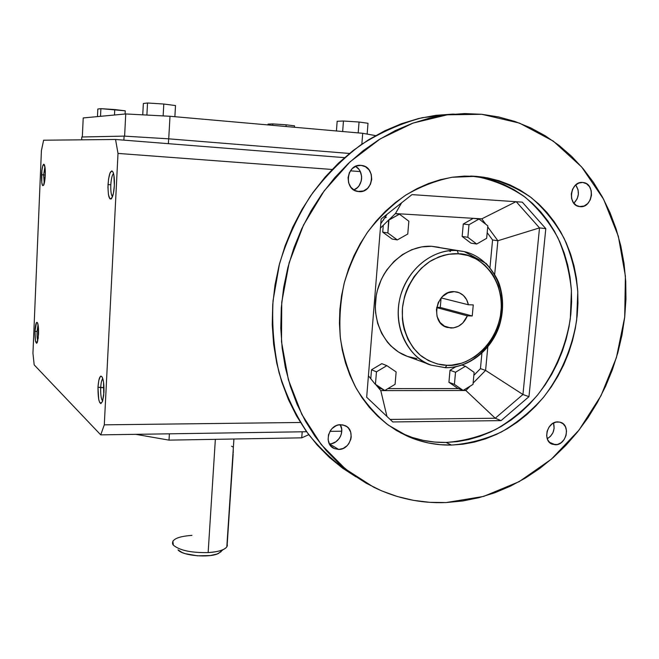 <?xml version="1.0" encoding="UTF-8"?>
<svg xmlns="http://www.w3.org/2000/svg" width="659" height="659" viewBox="0 0 659 659"><rect width="100%" height="100%" fill="white"/><g stroke="black" fill="none" stroke-linecap="round" stroke-linejoin="round"><path stroke-width="0.99" d="M208.145 552.58L215.353 439.331L208.145 552.58C191.258 552.893 179.66 550.422 173.366 545.166C179.66 550.422 191.258 552.893 208.145 552.58C218.195 551.888 224.422 549.985 226.811 546.879L227.207 544.383C227.759 546.344 226.391 548.09 223.104 549.631C219.505 551.221 214.513 552.201 208.145 552.58M172.847 541.097L173.366 545.166L172.699 544.21C171.488 539.367 177.905 536.418 191.967 535.372M37.044 331.502L38.057 324.714L37.044 331.502C36.904 335.777 37.151 338.899 37.785 340.868C37.151 338.899 36.904 335.777 37.044 331.502L34.985 331.213L37.044 331.502M44.919 166.785L43.642 174.923L41.542 174.759C42.094 166.694 43.033 163.358 44.384 164.75C45.125 166.661 45.413 170.179 45.249 175.31L43.667 185.171L42.571 185.574L41.756 182.452L41.855 170.665L42.736 165.903L43.84 164.182L45.026 167.51L45.249 175.31C45.018 179.849 44.515 183.087 43.741 185.014C42.168 186.934 41.443 183.515 41.542 174.759L45.257 175.03L43.642 174.923L44.919 166.785M44.26 183.424L43.642 174.923L44.26 183.424M113.529 173.539C112.121 174.981 111.214 178.737 110.819 184.792L108.01 184.569C109.007 173.301 110.704 169.198 113.101 172.254C114.164 175.08 114.584 179.495 114.345 185.508L113.397 193.351L111.7 198.318L111.066 199.01L109.839 198.763L108.43 194.619L107.936 187.313L108.513 179.24L109.979 173.07L111.849 170.862L113.018 172.065L113.9 175.269L114.345 185.508C114.056 190.533 113.373 194.405 112.31 197.123C109.41 201.259 107.977 197.074 108.01 184.569L110.819 184.792C111.214 178.737 112.121 174.981 113.529 173.539M38.519 334.352L37.299 342.507C35.693 344.295 34.919 340.53 34.985 331.213L36.467 322.539L37.514 322.803L38.304 326.452L38.214 338.256L36.649 343.331L35.397 340.546L34.985 331.213C35.438 324.236 36.261 321.403 37.472 322.704C38.329 324.821 38.683 328.701 38.519 334.352M100.695 387.64C100.506 394.568 101.156 399.041 102.639 401.067C101.156 399.041 100.506 394.568 100.695 387.64C100.992 382.805 101.684 379.79 102.779 378.596C101.684 379.79 100.992 382.805 100.695 387.64L103.982 387.64L97.969 387.204L100.695 387.64M103.933 392.509L102.458 401.595C99.534 405.507 98.034 400.713 97.969 387.204L98.834 380.21L100.399 376.388L101 376.083L102.161 377.063L103.529 382.096L103.743 395.112L102.557 401.315L100.835 403.58L99.682 402.492L98.718 399.502L97.969 387.204C98.726 377.895 100.16 374.584 102.26 377.253C103.611 380.474 104.171 385.556 103.933 392.509M112.467 196.736C111.157 195.048 110.605 191.069 110.819 184.792C110.605 191.069 111.157 195.048 112.467 196.736M227.207 544.383L233.171 453.886M221.111 551.698L217.124 554.013L210.369 555.537L197.42 555.817L185.204 553.659L182.073 552.514L178.012 549.845C182.238 555.743 209.29 558.181 218.45 553.478L221.745 550.751M481.778 114.295L519.449 123.085L553.255 141.084L581.683 166.999L603.636 199.29L618.34 236.251L625.399 276.121L624.707 317.119L616.445 357.532L601.008 395.697L579.047 430.055L551.418 459.142L519.168 481.647L483.599 496.425L446.201 502.545L462.684 500.98L478.994 497.677L494.991 492.701L510.536 486.111L525.511 477.989L539.795 468.425L553.288 457.511L565.883 445.344L577.482 432.04L588.001 417.715L597.367 402.476L605.514 386.454L612.368 369.773L617.878 352.565L622.005 334.97L624.707 317.119L625.959 299.153L625.737 281.22L624.024 263.452L620.827 246.013L616.157 229.044L610.028 212.7L602.466 197.115L593.528 182.452L583.256 168.844L571.732 156.447L559.03 145.384L545.257 135.787L530.503 127.772L514.918 121.462L498.624 116.94L481.778 114.295L464.546 113.579L447.09 114.839L429.602 118.101L412.27 123.365L395.285 130.597L378.843 139.741L363.125 150.73L348.331 163.457L334.64 177.79L322.21 193.581L311.188 210.641L301.723 228.797L293.922 247.825L287.876 267.505L283.642 287.612L281.278 307.91L280.783 328.166L282.159 348.133L285.372 367.615L290.364 386.372L297.052 404.222L305.339 420.977L315.117 436.472L326.254 450.567L338.611 463.137L352.03 474.085L366.371 483.319L381.47 490.798L397.163 496.466L413.284 500.313L429.684 502.331L446.201 502.545C420.953 503.575 396.767 498.459 373.661 487.19L345.555 469.109L321.254 444.619L301.871 414.478L288.378 379.757L281.517 341.807L281.747 302.209L289.169 262.694L303.519 225.024L324.162 190.879L350.151 161.752L380.259 138.86L413.127 123.052L447.288 114.814L481.778 114.295M445.196 367.664L446.926 365.284C439.627 365.3 431.505 362.532 422.567 356.98C410.845 348.454 400.911 329.879 402.476 307.679C405.219 285.512 418.794 267.645 432.279 260.05C442.37 255.222 451.086 253.138 458.417 253.797L457.247 250.577L456.498 250.535C442.362 248.921 413.069 258.896 401.117 293.79C390.087 329.961 413.366 361.206 431.406 365.177L445.196 367.664L431.406 365.177C407.913 357.211 393.374 328.001 399.634 299.466C405.656 270.89 431.34 249.086 456.498 250.535L431.637 246.293C407.246 244.876 382.459 265.783 376.717 293.23C370.753 320.645 384.914 348.768 407.715 356.511L430.105 364.699M557.811 421.884L560.677 422.353C570.9 425.401 566.262 445.138 555.43 444.784L549.384 442.288L555.43 444.784L551.74 443.993L550.133 442.972L547.711 439.866L546.649 435.756L547.11 431.274L549.029 427.106L552.102 423.894L555.858 422.131L559.722 422.081L563.099 423.745L565.488 426.859L566.526 430.953L566.056 435.41L564.162 439.545L561.114 442.741L557.382 444.52L552.349 444.257C542.258 441.093 547.036 421.422 557.811 421.884M547.25 438.737C553.09 434.981 555.175 429.742 553.511 423.012L554.137 428.35L552.95 432.658L550.471 436.332L547.25 438.737M476.095 176.34L484.003 177.255C501.137 180.937 516.895 187.733 531.261 197.642C544.532 209.109 555.521 222.758 564.228 238.599C571.46 255.354 575.974 273.106 577.786 291.846L576.658 320.126C572.127 348.397 560.669 375.086 543.477 397.352C531.08 411.282 517.117 422.79 501.59 431.876C485.419 439.355 468.714 443.754 451.464 445.064L446.044 442.453C463.178 441.168 479.768 436.826 495.823 429.421C511.252 420.417 525.116 409.017 537.423 395.211C554.483 373.142 565.85 346.675 570.323 318.635L571.419 290.586C569.607 272.002 565.092 254.39 557.893 237.775C549.227 222.067 538.296 208.532 525.099 197.165C510.816 187.337 495.164 180.599 478.137 176.942L470.65 176.068L481.828 177.584L493.047 180.409L503.83 184.479L514.078 189.726L523.699 196.102L532.604 203.507L540.734 211.877L548.008 221.119L554.384 231.144L559.804 241.837L564.236 253.105L567.646 264.852L570.019 276.961L571.345 289.326L571.608 301.83L570.826 314.384L569.005 326.872L566.163 339.196L562.325 351.239L557.53 362.911L551.814 374.114L545.224 384.749L537.818 394.725L529.655 403.959L520.791 412.369L511.31 419.874L501.285 426.398L490.798 431.892L479.933 436.291L468.788 439.545L457.461 441.604L446.044 442.453L451.464 445.064L439.998 444.668L428.655 443.013L417.542 440.097L406.784 435.92L396.479 430.516L386.734 423.918L377.648 416.175L369.337 407.353L361.882 397.517L355.374 386.775L349.896 375.21L345.505 362.952L342.276 350.11L340.242 336.823L339.434 323.231L339.871 309.483L341.56 295.718L344.484 282.101L348.611 268.765L353.899 255.873L360.292 243.558L367.722 231.96L376.091 221.193L385.317 211.391L395.301 202.634L405.911 195.023L417.04 188.622L428.564 183.499L440.352 179.693L452.288 177.23L464.241 176.11L476.095 176.34L487.718 177.897L499.011 180.747L509.86 184.85L520.173 190.146L529.852 196.571L538.807 204.043L546.978 212.486L554.293 221.803L560.702 231.91L566.147 242.693L570.595 254.061L574.014 265.898L576.394 278.106L577.712 290.57L577.968 303.189L577.169 315.842L575.315 328.437L572.449 340.86L568.577 353.002L563.742 364.773L557.975 376.075L551.344 386.8L543.881 396.858L535.652 406.175L526.73 414.659L517.183 422.238L507.084 428.828L496.524 434.372L485.584 438.82L474.365 442.107L462.956 444.199L451.464 445.064C436.711 445.352 422.501 442.609 408.835 436.826L388.431 425.187C375.943 415.088 365.234 402.847 356.297 388.464C348.595 373.06 343.306 356.404 340.423 338.495C339.039 320.192 340.283 301.822 344.146 283.403C349.492 265.322 357.162 248.427 367.178 232.734C378.348 218.055 391.108 205.583 405.458 195.311C420.442 186.53 435.994 180.508 452.123 177.255L476.095 176.34L471.028 176.077L476.095 176.34M582.696 182.461L583.256 182.527C595.802 183.77 592.647 208.12 580.175 206.671L576.411 205.484L573.404 202.634L571.608 198.548L571.32 193.845L572.564 189.248L575.175 185.467L578.734 183.087L582.696 182.461L586.452 183.68L589.434 186.555L591.197 190.632L591.477 195.311L590.233 199.866L587.647 203.623L584.121 206.012L579.368 206.572C566.954 205.155 570.266 180.879 582.696 182.461L582.284 182.436L582.696 182.461M573.865 203.252C579.187 197.494 579.796 191.407 575.702 184.973L578.075 189.817L578.363 194.405L577.136 198.886L573.865 203.252M360.984 165.36L361.873 165.467C376.429 167.188 373.439 193.285 358.924 191.637L354.476 190.327L350.843 187.214L348.595 182.765L348.076 177.65L349.369 172.666L352.285 168.58L356.362 166.01L360.984 165.36L365.432 166.711L369.032 169.849L371.239 174.297L371.734 179.372L370.44 184.314L367.557 188.375L363.521 190.945L357.648 191.472C343.314 189.463 346.568 163.564 360.984 165.36L360.251 165.327L360.984 165.36M353.817 189.94C363.142 186.637 364.32 170.912 355.547 166.356L358.924 169.338L360.218 171.406L361.577 176.167L361.602 178.688L361.19 181.176L359.097 185.681L357.507 187.527L353.817 189.94M340.662 424.701L344.995 425.582C356.074 429.833 350.802 449.8 338.718 449.446L329.451 443.927C338.24 444.133 344.97 432.139 340.25 424.709L341.708 429.256L341.337 433.984L340.514 436.266L339.303 438.375L335.917 441.769L331.691 443.655L329.451 443.927L338.718 449.446L334.368 448.598L330.81 445.995L329.508 444.15L328.116 439.71L328.495 434.866L330.579 430.352L332.169 428.449L336.148 425.706L338.38 424.964L342.894 424.907L346.914 426.702L348.537 428.218L350.703 432.189L351.206 436.892L350.794 439.298L348.726 443.771L347.153 445.665L343.207 448.408L338.718 449.446L334.064 448.458C323.19 444.018 328.676 424.215 340.662 424.701M454.282 291.649L457.437 292.118C463.269 293.955 466.918 298.173 468.392 304.763L441.168 297.917L468.392 304.763L473.261 304.903L472.231 315.982L467.371 315.85L462.824 322.976L458.466 326.221L453.532 327.877L447.197 327.441C429.454 323.083 435.929 290.042 454.282 291.649L459.183 292.72L463.425 295.471L466.597 299.623L468.392 304.763L473.261 304.903L472.231 315.982L440.253 307.44L436.736 307.333L440.253 307.44L472.231 315.982L467.371 315.85C463.977 323.66 458.524 327.729 450.995 328.05L444.949 326.534L440.055 322.473L437.057 316.468L436.439 309.442L438.301 302.465L442.354 296.632L447.972 292.835L454.282 291.649M443.935 325.966L450.995 328.05L443.935 325.966M457.643 388.275L463.178 390.416L472.997 384.395L463.178 390.416L454.413 384.378L455.526 372.253L465.411 366.247L474.126 372.351L472.997 384.395L474.126 372.351L465.411 366.247L455.526 372.253L454.413 384.378L448.927 382.278L450.015 370.251L455.526 372.253L450.015 370.251L455.715 366.808L450.015 370.251L448.927 382.278L454.413 384.378L463.178 390.416L457.643 388.275L448.927 382.278L457.643 388.275M375.185 384.189L368.422 375.795L375.185 384.189M377.706 386.924L384.782 390.507L375.441 384.296L384.782 390.507L395.087 384.321L396.133 371.931L386.849 365.654L376.462 371.833L375.441 384.296L376.462 371.833L386.849 365.654L381.816 363.661L371.511 369.781L376.462 371.833L371.511 369.781L381.816 363.661L386.849 365.654L396.133 371.931L395.087 384.321L384.782 390.507L377.706 386.924M411.982 194.619L381.149 218.936L411.982 194.619L522.307 202.14L545.809 228.64L522.307 202.14L411.982 194.619M416.916 358.636L407.419 356.404L398.588 352.087L390.779 345.851L387.36 342.07L381.66 333.38L377.681 323.445L375.597 312.663L375.3 307.086L376.215 295.842L377.426 290.289L381.264 279.597L383.868 274.572L386.891 269.836L394.057 261.376L402.476 254.58L411.801 249.687L421.653 246.894L431.637 246.293L464.307 251.606L457.247 250.577L458.417 253.797L448.622 254.259L443.729 255.313L438.919 256.895L429.693 261.607L421.332 268.229L414.157 276.508L408.481 286.105L406.282 291.278L404.535 296.641L402.476 307.679L402.377 318.783L403.069 324.212L404.239 329.492L407.97 339.385L413.415 348.084L420.335 355.242L428.449 360.613L437.428 363.99L446.926 365.284L451.753 365.135L461.341 363.266L466.012 361.569L474.892 356.733L482.899 350.151L489.728 342.07L492.627 337.556L497.273 327.803L500.23 317.374L501.392 306.641L501.285 301.278L500.716 295.998L498.212 285.833L493.953 276.533L491.219 272.315L484.629 264.959L476.77 259.275L467.923 255.503L458.417 253.797C473.747 252.867 504.127 271.895 501.038 312.02C495.379 351.931 461.704 367.45 446.926 365.284L445.344 367.697M395.433 213.565L389.395 219.414L395.433 213.565L401.611 202.799L395.433 213.565L481.787 218.846L395.433 213.565M454.232 114.081L422.238 117.689C400.886 123.373 380.375 132.467 360.704 144.972C341.881 159.305 325.101 176.365 310.381 196.16C297.135 217.215 286.838 239.785 279.49 263.872L273.04 300.677C271.805 325.497 273.823 349.575 279.111 372.92C286.163 395.433 295.982 415.928 308.552 434.388C322.465 451.399 338.248 465.534 355.901 476.803L342.606 468.178L329.36 457.387L317.168 445.014L306.188 431.143L296.534 415.895L288.354 399.42L281.747 381.882L276.813 363.447L273.633 344.319L272.249 324.706L272.711 304.82L275.017 284.902L279.152 265.165L285.083 245.848L292.744 227.174L302.036 209.364L312.86 192.626L325.076 177.131L338.537 163.07L353.084 150.582L368.546 139.79L384.732 130.811L401.455 123.711L418.523 118.546L435.756 115.341L452.955 114.098M467.849 237.289L476.712 244.036L486.655 238.303L487.825 225.848L479.019 219.027L468.994 224.735L467.849 237.289L462.148 236.449L470.954 243.146L476.712 244.036L467.849 237.289L468.994 224.735L479.019 219.027L487.825 225.848L486.655 238.303L476.712 244.036L470.954 243.146L462.148 236.449L463.277 224.011L468.994 224.735L463.277 224.011L473.228 218.351L479.019 219.027L473.228 218.351L463.277 224.011L462.148 236.449L467.849 237.289M380.778 390.606L386.965 416.455L380.778 390.606L465.872 390.507L380.778 390.606L375.819 384.667L380.778 390.606M390.112 419.429L495.239 418.234L465.872 390.507L464.134 389.831L465.872 390.507L470.139 386.149L465.872 390.507L495.239 418.234L390.112 419.429M436.686 307.605L467.371 315.85L436.686 307.605M408.852 221.21L399.453 214.175L395.326 213.664L399.453 214.175L388.653 220.007L389.395 219.414L388.653 220.007L387.863 232.957L382.722 232.133L383.274 225.337L382.722 232.133L387.863 232.957L388.917 220.04L399.453 214.175L408.852 221.21L407.764 234.036L408.852 221.21M516.244 201.728L539.515 227.89L545.809 228.64L528.963 396.669L501.062 420.623L392.772 421.949L366.676 397.237L392.772 421.949L501.062 420.623L495.239 418.234L522.941 394.502L528.963 396.669L545.809 228.64L539.515 227.89L522.941 394.502L539.515 227.89L497.874 240.741L487.726 226.918L497.874 240.741L492.57 239.967L487.182 232.66L492.57 239.967L497.874 240.741L494.695 274.284L497.874 240.741L539.515 227.89L516.244 201.728M380.408 228.121L388.653 220.007L380.408 228.121M382.574 220.889L383.727 219.776L382.574 220.889M392.113 239.036L397.311 239.917L407.764 234.036L397.311 239.917L387.863 232.957L397.311 239.917L392.113 239.036L382.722 232.133L392.113 239.036M400.606 432.864L412.353 437.494L423.383 440.401L434.652 442.057L446.044 442.453C431.39 442.724 417.271 439.99 403.695 434.248L400.606 432.864M366.676 397.237L381.149 218.936L366.676 397.237M485.757 224.249L481.787 218.846L515.964 201.703L481.787 218.846L485.757 224.249M458.425 388.579L387.937 388.612L458.425 388.579M380.49 388.621L379.114 388.621L380.49 388.621M473.837 375.366L480.444 368.636L481.902 353.183L480.444 368.636L485.584 370.399L487.808 346.922L485.584 370.399L522.941 394.502L485.584 370.399L473.113 383.11L485.584 370.399L480.444 368.636L473.837 375.366M489.966 267.562L492.57 239.967L489.966 267.562M370.786 378.637L371.511 369.781L370.786 378.637M439.207 247.331L431.637 246.293L441.357 247.883M448.927 250.782L450.451 251.573M462.107 365.094L465.411 366.247L462.107 365.094M441.093 298.016L440.253 307.44L441.093 298.016M522.941 394.502L495.239 418.234L501.062 420.623L528.963 396.669L522.941 394.502M431.406 365.177L445.533 367.706C468.813 368.126 491.235 350.25 499.316 325.958C503.715 311.6 503.674 297.555 499.192 283.84C497.067 277.917 492.751 271.146 486.243 263.551L464.307 251.606C489.917 257.348 506.384 286.385 501.515 315.282C496.935 344.22 472.091 367.936 445.937 367.673M367.154 134.09L368.002 123.274L359.048 122.022L358.199 132.896L359.048 122.022L343.454 121.017L342.655 131.52L343.454 121.017L337.161 121.272L336.428 130.968L337.161 121.272L343.454 121.017L359.048 122.022L368.002 123.274L367.154 134.09M175.508 105.564L163.803 104.031L147.534 102.993L143.349 103.496L142.748 114.839L143.349 103.496L147.534 102.993L146.891 115.053L147.534 102.993L163.803 104.031L163.144 115.91L163.803 104.031L175.508 105.564L174.874 116.701L175.508 105.564M125.243 110.819L100.893 108.653L97.82 109.032L97.458 116.61L97.82 109.032L100.893 108.653L100.522 116.313L100.893 108.653L114.748 109.559L114.477 115.004L114.748 109.559L125.243 110.819L125.086 114.007L125.243 110.819M272.785 123.925L268.073 124.114L268.024 124.93L268.073 124.114L272.785 123.925L272.686 125.342L272.785 123.925L286.146 124.798L272.785 123.925M294.548 125.853L286.146 124.798L286.022 126.52L286.146 124.798L294.548 125.853L294.449 127.261L294.548 125.853M82.326 136.981L83.215 117.945L82.326 136.981M124.609 136.141L125.737 113.949L83.215 117.945L125.737 113.949L124.609 136.141M81.658 139.823L81.79 136.998L81.658 139.823M232.611 446.818L231.606 446.25M233.237 452.692L233.27 450.303M361.849 144.181L362.705 133.291L169.997 116.272L168.729 138.827L169.997 116.272L125.737 113.949L169.997 116.272L362.705 133.291L361.849 144.181M41.418 150.573L32.95 353.306L34.186 364.888L100.736 434.866L104.295 424.833L118.01 153.423L115.547 139.477L43.618 140.21L41.418 150.573L43.618 140.21L115.547 139.477L344.492 157.649L115.547 139.477L118.01 153.423L332.087 169.47L118.01 153.423L104.295 424.833L100.736 434.866L34.186 364.888L32.95 353.306L41.418 150.573M341.766 431.192L329.928 431.373L341.766 431.192M306.608 431.727L100.736 434.866L306.608 431.727M300.43 422.477L104.295 424.833L300.43 422.477M349.459 153.456L168.655 138.827L168.383 143.67L168.655 138.827L124.098 136.108L81.79 136.998L124.098 136.108L123.892 140.145L124.098 136.108L168.655 138.827L349.459 153.456M350.39 170.838L360.3 171.579L350.39 170.838M375.597 135.614L362.705 133.291L375.597 135.614M169.017 440.13L301.748 437.84L302.193 431.802L301.748 437.84L308.774 434.693L301.748 437.84L169.017 440.13L169.388 433.82L169.017 440.13L135.738 434.33L169.017 440.13M384.395 218.17L386.306 217.289M223.104 549.631L218.45 553.478M484.003 177.255L478.137 176.942M361.873 165.467L359.353 165.36M457.437 292.118L456.596 291.929M387.146 214.208L380.762 223.722M334.064 448.458L332.433 447.486M408.835 436.826L403.695 434.248M552.349 444.257L551.929 444.084M226.811 546.879L233.92 439.009"/></g></svg>
